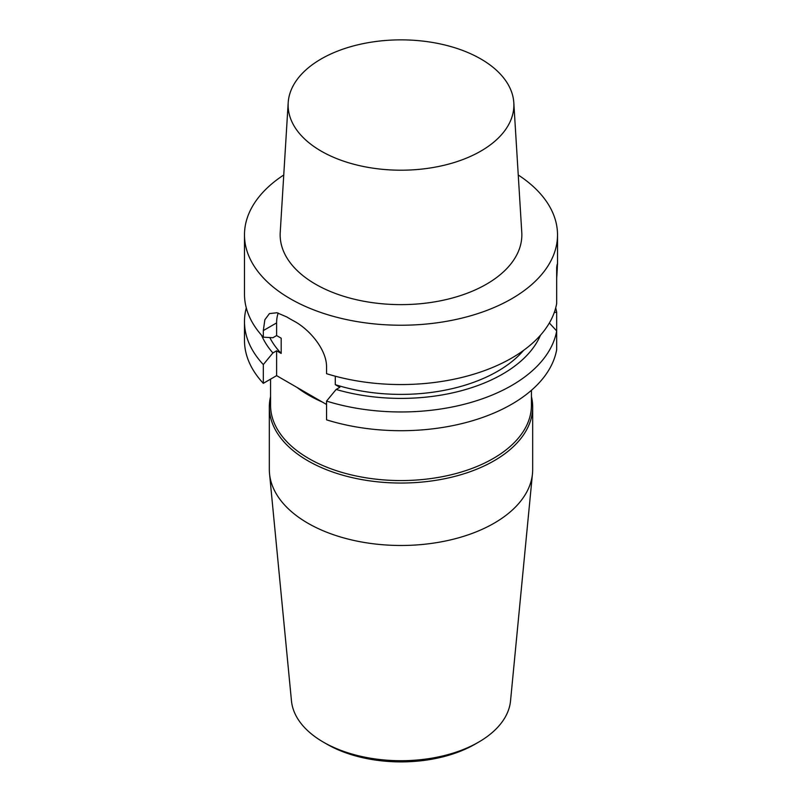 <?xml version="1.0" encoding="UTF-8"?>
<svg xmlns="http://www.w3.org/2000/svg" width="802" height="802" viewBox="0 0 802 802"><rect width="100%" height="100%" fill="white"/><g stroke="black" fill="none" stroke-linecap="round" stroke-linejoin="round"><path stroke-width="1.2" d="M518.242 174.996A156.52 90.365 180 0 1 557.52 234.866A156.52 90.365 180 0 1 401 325.231A156.52 90.365 180 0 1 244.48 234.866A156.52 90.365 180 0 1 283.758 174.996M244.48 234.866L244.48 294.184A156.52 90.365 180 0 0 263.317 337.171L263.317 330.584L264.861 319.737L269.432 313.602L276.951 312.75L286.865 316.99A156.52 90.365 0 0 0 293.893 321.041C309.472 329.281 326.805 349.652 326.554 367.095L326.554 373.682A156.52 90.365 180 0 0 556.678 303.537L556.678 267.557C557.621 260.65 557.621 264.219 556.678 278.254M557.51 264.329L556.678 267.557M269.322 407.015L269.322 469.451A131.678 76.02 0 0 0 269.532 473.681L291.467 700.898A109.704 63.338 0 0 0 323.427 742.161L326.935 744.186A104.741 60.471 0 0 0 475.065 744.186L478.573 742.161A109.704 63.338 0 0 0 510.533 700.898L532.468 473.681A131.678 76.02 0 0 0 532.678 469.451L532.678 407.015A131.678 76.02 180 0 1 451.386 477.25A131.678 76.02 180 0 1 307.888 460.779A131.678 76.02 180 0 1 269.322 407.015A131.678 76.02 180 0 1 270.565 396.599M549.36 322.995L556.678 330.945A156.52 90.365 180 0 1 326.554 401.09L326.554 419.837A156.52 90.365 0 0 0 556.678 349.692L556.678 312.249L554.312 312.389M263.317 383.326L263.317 364.569A156.52 90.365 180 0 1 244.48 321.592L244.48 340.349A156.52 90.365 0 0 0 263.317 383.326L276.62 375.647L326.554 404.479M555.706 307.888A156.52 90.365 180 0 1 556.678 312.249M540.478 335.196A143.588 82.897 180 0 1 336.138 389.461L339.868 387.306L335.296 384.669L335.296 376.208M326.554 401.09L336.138 389.461M523.536 350.414A136.641 78.887 180 0 1 335.296 384.669M244.48 321.592A156.52 90.365 180 0 1 246.294 307.888M263.317 337.171L272.891 337.732L276.62 335.577L281.191 338.213L281.191 353.431L276.62 350.795L272.891 352.95L263.317 364.569M272.891 352.95A143.588 82.897 180 0 1 261.522 335.196M281.191 353.431A136.641 78.887 180 0 1 269.803 337.552M531.435 390.303L531.435 405.261A130.435 75.308 180 0 1 450.914 474.834A130.435 75.308 180 0 1 308.77 458.513A130.435 75.308 180 0 1 270.565 405.261L270.565 379.135M263.317 330.584L276.62 322.905A39.749 22.947 60 0 1 278.214 313.051M276.62 322.905L276.62 335.577M276.62 350.795L276.62 375.647M531.435 396.599A131.678 76.02 180 0 1 532.678 407.015M323.427 742.161A109.704 63.338 0 0 0 478.573 742.161M269.532 473.681A131.678 76.02 0 0 0 401 545.48A131.678 76.02 0 0 0 532.468 473.681M480.819 58.957A112.881 65.173 0 0 0 359.657 44.391A112.881 65.173 0 0 0 288.189 102.726A112.881 65.173 0 0 0 321.181 151.117A112.881 65.173 0 0 0 446.042 164.791A112.881 65.173 0 0 0 513.811 102.726A112.881 65.173 0 0 0 480.819 58.957M513.811 102.726L521.771 232.39A120.851 69.774 180 0 1 449.22 298.835A120.851 69.774 180 0 1 315.547 284.199A120.851 69.774 180 0 1 280.229 232.39L288.189 102.726M322.344 402.043A130.435 75.308 180 0 1 297.041 387.456M557.52 264.329L557.52 234.866"/></g></svg>
